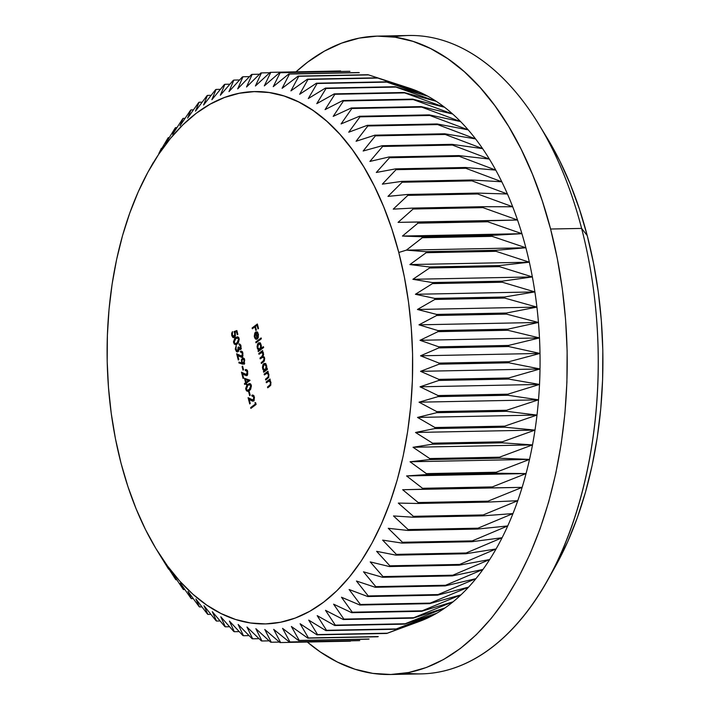<?xml version="1.0" encoding="UTF-8"?>
<svg xmlns="http://www.w3.org/2000/svg" width="710" height="710" viewBox="0 0 710 710"><rect width="100%" height="100%" fill="white"/><g stroke="black" fill="none" stroke-linecap="round" stroke-linejoin="round"><path stroke-width="1.06" d="M386.755 633.453L316.935 634.838L386.755 633.453A285.154 163.611 -91.1 0 0 387.358 633.205L317.539 634.589A285.154 163.611 88.9 0 1 316.935 634.838L300.108 623.735L308.442 637.962L378.261 636.577A285.154 163.611 88.9 0 1 377.649 636.772A285.154 163.611 -91.1 0 0 378.261 636.577L308.442 637.962A285.154 163.611 88.9 0 1 307.829 638.148L291.375 626.486L299.238 640.42L369.058 639.035A285.154 163.611 88.9 0 1 368.437 639.169A285.154 163.611 -91.1 0 0 369.058 639.035L299.238 640.42A285.154 163.611 88.9 0 1 298.617 640.553L282.553 628.359L289.955 641.955L359.775 640.571A285.154 163.611 88.9 0 1 359.154 640.642A285.154 163.611 -91.1 0 0 359.775 640.571L289.955 641.955A285.154 163.611 88.9 0 1 289.334 642.026L273.678 629.353L280.627 642.559L350.447 641.174L280.627 642.559A285.154 163.611 88.9 0 1 279.997 642.568L264.768 629.459L271.282 642.239L279.429 642.08L271.282 642.239A285.154 163.611 88.9 0 1 270.652 642.186L255.857 628.678L261.946 640.988L269.179 640.846L261.946 640.988A285.154 163.611 88.9 0 1 261.324 640.873L246.973 627.019L252.653 638.814L259.043 638.689L252.653 638.814A285.154 163.611 88.9 0 1 252.032 638.636L238.152 624.481L243.441 635.716L249.05 635.61L243.441 635.716A285.154 163.611 88.9 0 1 242.829 635.477L229.419 621.064L234.327 631.714L239.217 631.625L234.327 631.714A285.154 163.611 88.9 0 1 233.723 631.421L220.792 616.795L225.345 626.823L229.57 626.735L225.345 626.823A285.154 163.611 88.9 0 1 224.75 626.46L212.308 611.674L216.532 621.046L220.118 620.975L216.532 621.046A285.154 163.611 88.9 0 1 215.955 620.629L204.001 605.728L207.915 614.416L210.897 614.354L207.915 614.416A285.154 163.611 88.9 0 1 207.347 613.937L195.889 598.974L199.51 606.943L201.933 606.89L199.51 606.943A285.154 163.611 88.9 0 1 198.96 606.411L187.999 591.43L191.354 598.654L193.235 598.619L191.354 598.654A285.154 163.611 88.9 0 1 190.821 598.068L180.358 583.132L183.473 589.584L184.84 589.557L183.473 589.584A285.154 163.611 88.9 0 1 182.958 588.945L172.991 574.088L175.894 579.75L176.763 579.733L175.894 579.75A285.154 163.611 88.9 0 1 175.397 579.067L165.927 564.343L168.634 569.198A285.154 163.611 88.9 0 1 168.163 568.47L159.182 553.924L168.163 568.47A285.154 163.611 -91.1 0 0 168.634 569.198L165.927 564.343L175.397 579.067A285.154 163.611 -91.1 0 0 175.894 579.75L172.991 574.088L182.958 588.945A285.154 163.611 -91.1 0 0 183.473 589.584L180.358 583.132L190.821 598.068A285.154 163.611 -91.1 0 0 191.354 598.654L187.999 591.43L198.96 606.411A285.154 163.611 -91.1 0 0 199.51 606.943L195.889 598.974L207.347 613.937A285.154 163.611 -91.1 0 0 207.915 614.416L204.001 605.728L215.955 620.629A285.154 163.611 -91.1 0 0 216.532 621.046L212.308 611.674L224.75 626.46A285.154 163.611 -91.1 0 0 225.345 626.823L220.792 616.795L233.723 631.421A285.154 163.611 -91.1 0 0 234.327 631.714L229.419 621.064L242.829 635.477A285.154 163.611 -91.1 0 0 243.441 635.716L238.152 624.481L252.032 638.636A285.154 163.611 -91.1 0 0 252.653 638.814L246.973 627.019L261.324 640.873A285.154 163.611 -91.1 0 0 261.946 640.988L255.857 628.678L270.652 642.186A285.154 163.611 -91.1 0 0 271.282 642.239L264.768 629.459L279.997 642.568A285.154 163.611 -91.1 0 0 280.627 642.559L273.678 629.353L289.334 642.026A285.154 163.611 -91.1 0 0 289.955 641.955L282.553 628.359L298.617 640.553A285.154 163.611 -91.1 0 0 299.238 640.42L291.375 626.486L307.829 638.148A285.154 163.611 -91.1 0 0 308.442 637.962L300.108 623.735L316.935 634.838A285.154 163.611 -91.1 0 0 317.539 634.589L308.726 620.114L325.908 630.622A285.154 163.611 -91.1 0 0 326.502 630.311L317.201 615.641L334.712 625.51A285.154 163.611 -91.1 0 0 335.298 625.137L325.499 610.325L343.329 619.528A285.154 163.611 -91.1 0 0 343.897 619.102L333.602 604.174L351.716 612.694A285.154 163.611 -91.1 0 0 352.267 612.206L341.474 597.234L359.855 605.026A285.154 163.611 -91.1 0 0 360.396 604.485L349.107 589.504L367.727 596.542A285.154 163.611 -91.1 0 0 368.241 595.947L356.455 581.02L375.288 587.285A285.154 163.611 -91.1 0 0 375.785 586.637L363.502 571.807L382.53 577.283A285.154 163.611 -91.1 0 0 383.001 576.582L370.23 561.903L389.417 566.553A285.154 163.611 -91.1 0 0 389.861 565.817L376.611 551.324L395.931 555.149A285.154 163.611 -91.1 0 0 396.358 554.368L382.628 540.115L402.064 543.097A285.154 163.611 -91.1 0 0 402.455 542.271L388.264 528.311L407.771 530.441A285.154 163.611 -91.1 0 0 408.135 529.571L393.491 515.948L413.051 517.217A285.154 163.611 -91.1 0 0 413.389 516.321L398.301 503.079L417.879 503.479A285.154 163.611 -91.1 0 0 418.19 502.547L402.668 489.722L422.246 489.261A285.154 163.611 -91.1 0 0 422.521 488.294L406.59 475.94L426.133 474.608A285.154 163.611 -91.1 0 0 426.373 473.623L410.052 461.775L429.532 459.583A285.154 163.611 -91.1 0 0 429.736 458.562L413.034 447.273L432.425 444.22A285.154 163.611 -91.1 0 0 432.594 443.182L415.527 432.47L434.804 428.574A285.154 163.611 -91.1 0 0 434.946 427.518L417.533 417.427L436.668 412.696A285.154 163.611 -91.1 0 0 436.765 411.623L419.042 402.188L437.999 396.633A285.154 163.611 -91.1 0 0 438.07 395.559L420.045 386.808L438.807 380.453A285.154 163.611 -91.1 0 0 438.833 379.362L420.542 371.33L439.073 364.186A285.154 163.611 -91.1 0 0 439.073 363.103L420.533 355.808L438.807 347.909A285.154 163.611 -91.1 0 0 438.771 346.817L420.009 340.294L438.017 331.65A285.154 163.611 -91.1 0 0 437.946 330.567L418.98 324.834L436.685 315.488A285.154 163.611 -91.1 0 0 436.579 314.406L417.445 309.48L434.839 299.451A285.154 163.611 -91.1 0 0 434.697 298.386L415.412 294.286L432.461 283.609A285.154 163.611 -91.1 0 0 432.283 282.562L412.892 279.296L429.577 268.007A285.154 163.611 -91.1 0 0 429.373 266.978L409.883 264.564L426.195 252.698A285.154 163.611 -91.1 0 0 425.947 251.695L406.404 250.133L398.78 252.476A266.206 152.739 88.9 0 1 349.844 576.484A266.206 152.739 88.9 0 1 156.679 549.815A266.206 152.739 88.9 0 1 120.993 463.062L127.898 486.51L136.08 508.724L145.452 529.491L155.934 548.59L167.409 565.861L179.772 581.126L192.916 594.243L206.699 605.08L220.996 613.529L235.667 619.519L250.568 622.99L265.567 623.913L280.503 622.262L295.245 618.064L309.64 611.363L323.565 602.222L336.868 590.729L349.435 576.981L361.142 561.131L371.871 543.319L381.518 523.723L389.994 502.529L397.227 479.942L403.129 456.175L407.646 431.458L410.753 406.031L412.395 380.143L412.581 354.041L411.285 327.967L408.534 302.185L404.354 276.944L398.78 252.476L391.876 229.019L383.693 206.805L374.321 186.047L363.839 166.939L352.364 149.668L340.001 134.403L326.857 121.295L313.075 110.458L298.777 102L284.106 96.01L269.205 92.54L254.207 91.625L239.27 93.267L224.529 97.465L210.133 104.166L196.209 113.307L182.905 124.809L170.338 138.548L158.632 154.398L147.902 172.21L138.255 191.806L129.779 213.009L122.546 235.596L116.644 259.363L112.127 284.08L109.02 309.498L107.379 335.386L107.192 361.496L108.488 387.562L111.239 413.344L115.419 438.594L120.993 463.062A266.206 152.739 88.9 0 1 149.144 169.956A266.206 152.739 88.9 0 1 398.78 252.476L406.404 250.133L422.317 237.735L492.128 236.35L525.87 247.763L495.766 250.311A285.154 163.611 88.9 0 1 496.006 251.322L529.349 262.194A271.886 155.996 -91.1 0 0 525.87 247.763A271.886 155.996 88.9 0 1 529.349 262.194L499.183 265.593A285.154 163.611 88.9 0 1 499.396 266.632L532.358 276.927A271.886 155.996 -91.1 0 0 529.349 262.194A271.886 155.996 88.9 0 1 532.358 276.927L502.103 281.178A285.154 163.611 88.9 0 1 502.281 282.225L534.878 291.916A271.886 155.996 -91.1 0 0 532.358 276.927A271.886 155.996 88.9 0 1 534.878 291.916L504.508 297.002A285.154 163.611 88.9 0 1 504.65 298.067L536.911 307.111A271.886 155.996 -91.1 0 0 534.878 291.916A271.886 155.996 88.9 0 1 536.911 307.111L506.399 313.021A285.154 163.611 88.9 0 1 506.505 314.104L538.446 322.464A271.886 155.996 -91.1 0 0 536.911 307.111A271.886 155.996 88.9 0 1 538.446 322.464L507.756 329.183A285.154 163.611 88.9 0 1 507.836 330.265L539.476 337.924A271.886 155.996 -91.1 0 0 538.446 322.464A271.886 155.996 88.9 0 1 539.476 337.924L508.591 345.433A285.154 163.611 88.9 0 1 508.626 346.524L539.999 353.438A271.886 155.996 -91.1 0 0 539.476 337.924A271.886 155.996 88.9 0 1 539.999 353.438L508.892 361.718A285.154 163.611 88.9 0 1 508.892 362.801L540.008 368.96A271.886 155.996 -91.1 0 0 539.999 353.438A271.886 155.996 88.9 0 1 540.008 368.96L508.653 377.977A285.154 163.611 88.9 0 1 508.617 379.069L539.511 384.438A271.886 155.996 -91.1 0 0 540.008 368.96A271.886 155.996 88.9 0 1 539.511 384.438L507.89 394.174A285.154 163.611 88.9 0 1 507.819 395.248L538.508 399.828A271.886 155.996 -91.1 0 0 539.511 384.438A271.886 155.996 88.9 0 1 538.508 399.828L506.585 410.247A285.154 163.611 88.9 0 1 506.478 411.312L537 415.066A271.886 155.996 -91.1 0 0 538.508 399.828A271.886 155.996 88.9 0 1 537 415.066L504.757 426.133A285.154 163.611 88.9 0 1 504.624 427.189L534.994 430.1A271.886 155.996 -91.1 0 0 537 415.066A271.886 155.996 88.9 0 1 534.994 430.1L502.414 441.798A285.154 163.611 88.9 0 1 502.236 442.836L532.5 444.904A271.886 155.996 -91.1 0 0 534.994 430.1A271.886 155.996 88.9 0 1 532.5 444.904L499.556 457.178A285.154 163.611 88.9 0 1 499.352 458.198L529.518 459.405A271.886 155.996 -91.1 0 0 532.5 444.904A271.886 155.996 88.9 0 1 529.518 459.405L496.192 472.239A285.154 163.611 88.9 0 1 495.953 473.233L526.057 473.579A271.886 155.996 -91.1 0 0 529.518 459.405A271.886 155.996 88.9 0 1 526.057 473.579L492.341 486.909A285.154 163.611 88.9 0 1 492.066 487.877L522.134 487.362A271.886 155.996 -91.1 0 0 526.057 473.579A271.886 155.996 88.9 0 1 522.134 487.362L488.01 501.162A285.154 163.611 88.9 0 1 487.699 502.094L517.767 500.71A271.886 155.996 -91.1 0 0 522.134 487.362A271.886 155.996 88.9 0 1 517.767 500.71L483.208 514.936A285.154 163.611 88.9 0 1 482.871 515.842L512.957 513.587A271.886 155.996 -91.1 0 0 517.767 500.71A271.886 155.996 88.9 0 1 512.957 513.587L477.954 528.196A285.154 163.611 88.9 0 1 477.59 529.057L507.73 525.941A271.886 155.996 -91.1 0 0 512.957 513.587A271.886 155.996 88.9 0 1 507.73 525.941L472.274 540.887A285.154 163.611 88.9 0 1 471.875 541.712L502.094 537.745A271.886 155.996 -91.1 0 0 507.73 525.941A271.886 155.996 88.9 0 1 502.094 537.745L466.177 552.984A285.154 163.611 88.9 0 1 465.751 553.764L496.077 548.954A271.886 155.996 -91.1 0 0 502.094 537.745A271.886 155.996 88.9 0 1 496.077 548.954L459.681 564.432A285.154 163.611 88.9 0 1 459.237 565.169L489.696 559.533A271.886 155.996 -91.1 0 0 496.077 548.954A271.886 155.996 88.9 0 1 489.696 559.533L452.82 575.198A285.154 163.611 88.9 0 1 452.341 575.899L482.969 569.447A271.886 155.996 -91.1 0 0 489.696 559.533A271.886 155.996 88.9 0 1 482.969 569.447L445.605 585.262A285.154 163.611 88.9 0 1 445.108 585.901L475.922 578.659A271.886 155.996 -91.1 0 0 482.969 569.447A271.886 155.996 88.9 0 1 475.922 578.659L438.052 594.563A285.154 163.611 88.9 0 1 437.537 595.158L468.573 587.134A271.886 155.996 -91.1 0 0 475.922 578.659A271.886 155.996 88.9 0 1 468.573 587.134L430.207 603.101A285.154 163.611 88.9 0 1 429.674 603.642L460.941 594.865A271.886 155.996 -91.1 0 0 468.573 587.134A271.886 155.996 88.9 0 1 460.941 594.865L422.086 610.822A285.154 163.611 88.9 0 1 421.536 611.31L453.069 601.814A271.886 155.996 -91.1 0 0 460.941 594.865A271.886 155.996 88.9 0 1 453.069 601.814L413.708 617.718A285.154 163.611 88.9 0 1 413.14 618.144L444.966 607.955A271.886 155.996 -91.1 0 0 453.069 601.814A271.886 155.996 88.9 0 1 444.966 607.955L405.117 623.762A285.154 163.611 88.9 0 1 404.531 624.134L436.668 613.271A271.886 155.996 -91.1 0 0 444.966 607.955A271.886 155.996 88.9 0 1 436.668 613.271L396.322 628.927A285.154 163.611 88.9 0 1 395.727 629.237L428.192 617.744A271.886 155.996 -91.1 0 0 436.668 613.271A271.886 155.996 88.9 0 1 428.192 617.744L387.358 633.205A285.154 163.611 88.9 0 1 386.755 633.453L417.161 622.262M547.845 579.937L555.477 566.26A300.312 172.299 -91.1 0 0 587.241 235.605L581.614 228.416A319.252 183.171 88.9 0 1 547.845 579.937A319.252 183.171 88.9 0 1 405.827 673.044M550.587 229.028A319.252 183.171 88.9 0 1 390.331 674.5A319.252 183.171 88.9 0 1 307.297 642.035L320.219 651.904L337.365 662.039L354.956 669.228L372.83 673.391L390.811 674.491L408.729 672.512L426.408 667.48L443.679 659.448L460.373 648.478L476.33 634.696L491.4 618.215L505.44 599.204L518.309 577.842L529.882 554.341L540.044 528.914L548.715 501.828L555.797 473.322L561.22 443.679L564.938 413.193L566.908 382.14L567.13 350.838L565.577 319.571L562.284 288.65L557.27 258.378L550.587 229.028L581.614 228.416L550.587 229.028L542.298 200.903L532.482 174.261L521.246 149.366L508.679 126.451L494.914 105.737L480.084 87.436L464.322 71.71L447.797 58.708L430.65 48.573L413.051 41.384L395.177 37.222L377.196 36.121L359.287 38.1L341.608 43.133L324.337 51.164L307.643 62.134L295.999 71.843A319.252 183.171 88.9 0 1 377.684 36.112A319.252 183.171 88.9 0 1 550.587 229.028M390.331 674.5L421.358 673.888A319.252 183.171 -91.1 0 0 581.614 228.416A319.252 183.171 -91.1 0 0 408.711 35.5A319.252 183.171 -91.1 0 0 393.225 36.956A319.252 183.171 88.9 0 1 538.819 124.365A319.252 183.171 88.9 0 1 581.614 228.416L587.241 235.605L593.524 263.206L598.246 291.686L601.343 320.769L602.808 350.181L602.604 379.628L600.74 408.836L597.243 437.52L592.14 465.396L585.484 492.207L577.337 517.697L567.769 541.606L555.415 566.376M245.633 382.708L244.497 378.341L249.964 380.214L246.379 383.125L246.663 384.19L246.121 384.598L245.846 383.533L244.639 384.447L244.426 383.622L245.633 382.708L244.426 383.622L244.639 384.447L245.846 383.533L246.121 384.598L246.663 384.19L246.379 383.125L250.009 380.382L244.497 378.341L245.633 382.708L246.973 382.681L245.633 382.708M241.347 357.272L242.057 357.006L241.24 356.535L239.696 356.571L242.057 357.006L242.882 353.048L240.362 351.37L241.879 351.335L240.362 351.37L242.341 353.411L241.799 356.216L242.678 356.198L241.799 356.216L242.341 353.411L240.362 351.37L241.817 351.29L242.456 351.974L242.962 355.355L241.471 357.263L237.699 355.328L238.808 359.606L238.276 360.014L236.643 353.757L240.752 356.269L242.829 356.376M240.557 349.187L238.959 349.16L240.317 349.427L240.974 345.708L238.915 343.977L239.723 343.968L238.915 343.977L239.128 344.803L240.61 344.776L239.128 344.803L240.441 346.125L240.095 348.592L240.885 348.583L240.095 348.592L240.441 346.125L238.915 343.977L240.628 344.811L241.08 347.829L240.317 349.427L238.959 349.16L237.983 351.752L236.51 351.725L235.294 348.912L236.208 345.61L235.853 348.592L237.105 351.086L238.169 350.296L238.09 347.288L238.631 346.888L239.625 348.654L241.382 348.672M237.202 343.871L235.755 344.616L234.282 344.11L233.475 341.803L234.806 338.279L237.504 336.788L238.462 337.286L239.234 339.167L238.436 342.619L237.202 343.871L239.119 338.608L237.344 336.788L235.569 337.614L233.625 342.77L234.291 342.761L233.625 342.77L235.48 344.652L237.202 343.871M258.981 354.281L258.768 353.456L262.585 350.562L262.806 351.388L262.141 351.894L263.596 354.414L263.108 356.5L264.67 358.266L264.342 361.026L261.378 363.493L261.165 362.668L264.102 360.174L264.164 358.479L263.028 357.121L260.18 358.887L259.966 358.062L262.842 355.648L262.966 353.864L261.892 352.533L258.981 354.281L261.724 352.515L262.966 353.864L261.91 356.589L259.966 358.062L260.18 358.887L262.922 357.121L264.164 358.479L263.233 361.097L261.165 362.668L261.378 363.493L263.445 361.923L264.67 358.266L263.108 356.5L263.472 353.66L262.141 351.894L262.806 351.388L262.585 350.562L258.768 353.456L260.108 353.429L258.768 353.456L258.981 354.281M261.138 348.406L263.419 346.675L263.641 347.501L258.271 351.565L258.058 350.74L258.715 350.243L257.517 348.796L257.064 346.586L257.65 343.862L258.751 342.797L260.748 343.835L261.431 346.773L261.138 348.406L261.236 345.069L259.159 342.717L258.351 343.028L257.277 348.042L258.715 350.243L258.058 350.74L258.271 351.565L263.641 347.501L263.419 346.675L261.138 348.406L262.478 348.379L261.138 348.406M252.334 328.792L252.121 327.958L257.357 324L258.52 328.481L257.987 328.89L257.029 325.233L255.422 326.449L256.372 330.106L255.84 330.514L254.89 326.857L252.334 328.792L254.89 326.857L255.84 330.514L256.372 330.106L255.422 326.449L257.029 325.233L257.987 328.89L258.52 328.481L257.357 324L252.121 327.958L253.461 327.931L252.121 327.958L252.334 328.792M256.479 332.777L257.055 332.156L255.502 332.182L254.411 337.064L254.996 337.055L254.411 337.064L256.274 339.371L254.855 336.602L255.627 333.079L256.186 333.07L255.13 333.664L254.704 335.582L256.274 339.371L255.156 338.697L254.269 336.363L254.81 332.999L255.857 331.969L256.976 331.996L258.467 334.481L258.112 337.924L257.189 339.105L255.627 333.079L257.189 339.105L258.325 337.365L258.378 334.082L256.363 331.854M255.999 342.832L255.777 342.007L261.147 337.942L261.36 338.768L255.999 342.832L261.36 338.768L261.147 337.942L255.777 342.007L257.127 341.98L255.777 342.007L255.999 342.832M266.552 369.04L267.262 368.499L267.475 369.324L263.65 372.226L263.437 371.401L264.102 370.895L262.904 369.448L262.452 367.248L263.028 364.523L264.138 363.458L266.126 364.496L266.827 367.407L266.552 369.04L266.623 365.73L264.537 363.378L263.73 363.689L262.656 368.703L264.102 370.895L263.437 371.401L263.65 372.226L267.475 369.324L267.262 368.499L266.552 369.04L267.395 369.022L266.552 369.04M266.8 373.247L268.966 374.756L268.407 374.765L268.114 377.072L268.85 377.054L265.469 379.193L266.809 379.167L265.469 379.193L265.682 380.019L267.635 378.536L268.921 374.552L267.492 372.564L268.185 372.04L267.972 371.215L264.147 374.117L264.36 374.942L264.147 374.117L267.972 371.215L268.185 372.04L267.492 372.564L268.921 374.552L268.602 377.56L265.682 380.019L265.469 379.193L268.247 376.859L268.407 374.765L267.093 373.22L264.36 374.942L266.8 373.247L268.549 373.185M268.833 381.03L270.989 382.548L270.439 382.557L270.137 384.864L270.883 384.847L267.492 386.986L268.833 386.959L267.492 386.986L267.714 387.811L269.667 386.329L270.945 382.344L269.525 380.356L270.208 379.832L269.995 379.007L266.17 381.909L266.392 382.734L266.17 381.909L269.995 379.007L270.208 379.832L269.525 380.356L270.945 382.344L270.634 385.352L267.714 387.811L267.492 386.986L270.279 384.651L270.439 382.557L269.125 381.013L266.392 382.734L269.649 380.418L268.841 381.03L270.581 380.977M235.738 331.881L234.007 331.588L236.865 330.549L237.85 334.33L237.309 334.738L236.492 331.605L234.992 332.156L235.427 335.635L233.989 337.596L232.862 337.463L231.735 335.537L231.664 333.309L232.481 331.614L232.427 335.626L233.102 336.549L234.22 336.513L234.948 334.303L234.007 331.588L234.797 333.416L234.22 336.513L233.661 336.735L235.205 336.709M243.787 363.893L242.891 364.186L238.88 362.952L238.968 362.091L241.764 363.041L241.391 359.784L242.971 357.849L244.648 359.819L244.142 363.529L244.648 359.819L242.287 358.106L241.764 363.041L238.968 362.091L238.88 362.952L243.521 363.973L238.88 362.952L240.459 362.597L243.521 363.973L241.968 363.999L243.787 363.893M242.998 370.141L242.074 366.6L242.616 366.191L243.539 369.733L242.998 370.141L243.539 369.733L242.616 366.191L242.074 366.6L242.714 366.591L242.074 366.6L242.998 370.141M246.139 375.688L246.849 375.421L246.042 374.951L244.489 374.986L246.849 375.421L247.683 371.463L245.154 369.786L246.681 369.75L245.154 369.786L247.133 371.827L246.592 374.631L247.479 374.614L246.592 374.631L247.133 371.827L245.154 369.786L246.61 369.706L247.249 370.389L247.755 373.771L246.263 375.679L242.492 373.735L243.61 378.022L243.068 378.43L241.444 372.173L245.553 374.685L247.63 374.791M249.37 390.615L247.932 391.361L246.459 390.855L245.651 388.548L246.982 385.024L249.68 383.533L250.639 384.03L251.411 385.912L250.612 389.364L249.37 390.615L251.296 385.352L249.521 383.524L247.746 384.358L245.802 389.515L246.468 389.506L245.802 389.515L247.657 391.387L249.37 390.615M249.645 395.639L248.722 392.097L249.254 391.689L250.177 395.23L249.645 395.639L250.177 395.23L249.254 391.689L248.722 392.097L249.361 392.089L248.722 392.097L249.645 395.639M253.497 400.91L251.127 400.476L253.488 400.919L254.322 396.961L251.793 395.275L253.319 395.248L251.793 395.275L253.772 397.325L253.23 400.12L254.118 400.112L253.23 400.12L253.843 398.94L253.479 396.562L252.014 396.109L251.793 395.275L253.257 395.204L254.437 397.52L254.047 400.254L252.298 401.097L249.13 399.233L250.248 403.52L249.716 403.928L248.083 397.671L252.192 400.183L254.269 400.289M255.36 404.025L254.988 402.605L255.671 402.748L256.115 404.443L250.879 408.41L250.665 407.584L255.36 404.025L250.665 407.584L250.879 408.41L256.115 404.443L255.671 402.748L254.988 402.605L255.36 404.025L255.999 404.017L255.36 404.025M408.445 87.862A271.886 155.996 88.9 0 1 410.398 88.501A271.886 155.996 88.9 0 1 419.131 91.918A271.886 155.996 88.9 0 1 427.757 96.187A271.886 155.996 88.9 0 1 436.233 101.308A271.886 155.996 88.9 0 1 444.549 107.254A271.886 155.996 88.9 0 1 452.661 114.008A271.886 155.996 88.9 0 1 460.55 121.552A271.886 155.996 88.9 0 1 468.183 129.85A271.886 155.996 88.9 0 1 475.549 138.894A271.886 155.996 88.9 0 1 482.614 148.638A271.886 155.996 88.9 0 1 489.359 159.058A271.886 155.996 88.9 0 1 495.766 170.116A271.886 155.996 88.9 0 1 501.801 181.778A271.886 155.996 88.9 0 1 507.455 194.007A271.886 155.996 88.9 0 1 512.7 206.77A271.886 155.996 88.9 0 1 517.528 220.002A271.886 155.996 88.9 0 1 521.921 233.688L491.853 235.365L422.033 236.749L402.455 236.057L417.95 223.162A285.154 163.611 -91.1 0 0 417.649 222.195A285.154 163.611 88.9 0 1 417.95 223.162L487.77 221.777A285.154 163.611 -91.1 0 0 487.468 220.819L398.061 222.372L413.131 209.015A285.154 163.611 -91.1 0 0 412.794 208.092A285.154 163.611 88.9 0 1 413.131 209.015L482.951 207.639A285.154 163.611 -91.1 0 0 482.614 206.708L412.794 208.092L393.233 209.13L407.859 195.365A285.154 163.611 -91.1 0 0 407.487 194.469A285.154 163.611 88.9 0 1 407.859 195.365L477.679 193.981A285.154 163.611 -91.1 0 0 477.306 193.084L407.487 194.469L387.988 196.377L402.153 182.239A285.154 163.611 -91.1 0 0 401.753 181.378A285.154 163.611 88.9 0 1 402.153 182.239L471.972 180.855A285.154 163.611 -91.1 0 0 471.573 179.994L401.753 181.378L382.335 184.147L396.038 169.681A285.154 163.611 -91.1 0 0 395.612 168.865A285.154 163.611 88.9 0 1 396.038 169.681L465.849 168.297A285.154 163.611 -91.1 0 0 465.432 167.48L395.612 168.865L376.3 172.486L389.524 157.744A285.154 163.611 -91.1 0 0 389.071 156.963A285.154 163.611 88.9 0 1 389.524 157.744L459.343 156.36A285.154 163.611 -91.1 0 0 458.891 155.588L389.071 156.963L369.901 161.427L382.637 146.455A285.154 163.611 -91.1 0 0 382.166 145.719A285.154 163.611 88.9 0 1 382.637 146.455L452.456 145.071A285.154 163.611 -91.1 0 0 451.986 144.334L382.166 145.719L363.156 151.008L375.404 135.85A285.154 163.611 -91.1 0 0 374.907 135.166A285.154 163.611 88.9 0 1 375.404 135.85L445.223 134.465A285.154 163.611 -91.1 0 0 444.726 133.782L374.907 135.166L356.083 141.263L367.842 125.972A285.154 163.611 -91.1 0 0 367.327 125.333A285.154 163.611 88.9 0 1 367.842 125.972L437.662 124.587A285.154 163.611 -91.1 0 0 437.147 123.957L367.327 125.333L348.725 132.22L359.988 116.848A285.154 163.611 -91.1 0 0 359.446 116.262A285.154 163.611 88.9 0 1 359.988 116.848L429.798 115.464A285.154 163.611 -91.1 0 0 429.266 114.878L359.446 116.262L341.084 123.913L351.849 108.506A285.154 163.611 -91.1 0 0 351.29 107.973A285.154 163.611 88.9 0 1 351.849 108.506L421.669 107.121A285.154 163.611 -91.1 0 0 421.11 106.598L351.29 107.973L333.194 116.378L343.462 100.98A285.154 163.611 -91.1 0 0 342.894 100.509A285.154 163.611 88.9 0 1 343.462 100.98L413.282 99.595A285.154 163.611 -91.1 0 0 412.705 99.125L342.894 100.509L325.082 109.615L334.854 94.288A285.154 163.611 -91.1 0 0 334.268 93.871A285.154 163.611 88.9 0 1 334.854 94.288L404.673 92.904A285.154 163.611 -91.1 0 0 404.088 92.486L334.268 93.871L316.767 103.678L326.05 88.457A285.154 163.611 -91.1 0 0 325.455 88.093A285.154 163.611 88.9 0 1 326.05 88.457L395.869 87.073A285.154 163.611 -91.1 0 0 395.275 86.718L325.455 88.093L308.291 98.557L317.077 83.496A285.154 163.611 -91.1 0 0 316.474 83.203A285.154 163.611 88.9 0 1 317.077 83.496L386.897 82.12A285.154 163.611 -91.1 0 0 386.293 81.819L316.474 83.203L299.664 94.288L307.98 79.44A285.154 163.611 -91.1 0 0 307.368 79.2A285.154 163.611 88.9 0 1 307.98 79.44L377.791 78.056A285.154 163.611 -91.1 0 0 377.179 77.816L307.368 79.2L290.931 90.871L298.768 76.281A285.154 163.611 -91.1 0 0 298.147 76.103L367.966 74.719L298.147 76.103A285.154 163.611 88.9 0 1 298.768 76.281L368.588 74.905A285.154 163.611 -91.1 0 0 367.966 74.719A285.154 163.611 88.9 0 1 368.588 74.905L410.398 88.501L377.179 77.816A285.154 163.611 88.9 0 1 377.791 78.056L419.131 91.918L386.293 81.819A285.154 163.611 88.9 0 1 386.897 82.12L427.757 96.187L395.275 86.718A285.154 163.611 88.9 0 1 395.869 87.073L436.233 101.308L404.088 92.486A285.154 163.611 88.9 0 1 404.673 92.904L444.549 107.254L412.705 99.125A285.154 163.611 88.9 0 1 413.282 99.595L452.661 114.008L421.11 106.598A285.154 163.611 88.9 0 1 421.669 107.121L460.55 121.552L429.266 114.878A285.154 163.611 88.9 0 1 429.798 115.464L468.183 129.85L437.147 123.957A285.154 163.611 88.9 0 1 437.662 124.587L475.549 138.894L444.726 133.782A285.154 163.611 88.9 0 1 445.223 134.465L482.614 148.638L451.986 144.334A285.154 163.611 88.9 0 1 452.456 145.071L489.359 159.058L458.891 155.588A285.154 163.611 88.9 0 1 459.343 156.36L495.766 170.116L465.432 167.48A285.154 163.611 88.9 0 1 465.849 168.297L501.801 181.778L471.573 179.994A285.154 163.611 88.9 0 1 471.972 180.855L507.455 194.007L477.306 193.084A285.154 163.611 88.9 0 1 477.679 193.981L512.7 206.77L482.614 206.708A285.154 163.611 88.9 0 1 482.951 207.639L517.528 220.002L487.468 220.819A285.154 163.611 88.9 0 1 487.77 221.777L521.921 233.688A271.886 155.996 88.9 0 1 525.87 247.763L495.766 250.311L425.947 251.695A285.154 163.611 88.9 0 1 426.195 252.698L496.006 251.322A285.154 163.611 -91.1 0 0 495.766 250.311L425.947 251.695L406.404 250.133L422.317 237.735A285.154 163.611 -91.1 0 0 422.033 236.749A285.154 163.611 88.9 0 1 422.317 237.735L492.128 236.35A285.154 163.611 -91.1 0 0 491.853 235.365A285.154 163.611 88.9 0 1 492.128 236.35L525.87 247.763A271.886 155.996 -91.1 0 0 521.921 233.688A271.886 155.996 -91.1 0 0 517.528 220.002A271.886 155.996 -91.1 0 0 512.7 206.77A271.886 155.996 -91.1 0 0 507.455 194.007A271.886 155.996 -91.1 0 0 501.801 181.778A271.886 155.996 -91.1 0 0 495.766 170.116A271.886 155.996 -91.1 0 0 489.359 159.058A271.886 155.996 -91.1 0 0 482.614 148.638A271.886 155.996 -91.1 0 0 475.549 138.894A271.886 155.996 -91.1 0 0 468.183 129.85A271.886 155.996 -91.1 0 0 460.55 121.552A271.886 155.996 -91.1 0 0 452.661 114.008A271.886 155.996 -91.1 0 0 444.549 107.254A271.886 155.996 -91.1 0 0 436.233 101.308A271.886 155.996 -91.1 0 0 427.757 96.187A271.886 155.996 -91.1 0 0 419.131 91.918A271.886 155.996 -91.1 0 0 410.398 88.501A271.886 155.996 -91.1 0 0 409.315 88.146L399.863 85.058M499.396 266.632A285.154 163.611 -91.1 0 0 499.183 265.593L429.373 266.978A285.154 163.611 88.9 0 1 429.577 268.007L499.396 266.632L532.358 276.927L412.892 279.296L429.577 268.007L499.396 266.632M502.281 282.225A285.154 163.611 -91.1 0 0 502.103 281.178L432.283 282.562A285.154 163.611 88.9 0 1 432.461 283.609L502.281 282.225L534.878 291.916L415.412 294.286L432.461 283.609L502.281 282.225M504.65 298.067A285.154 163.611 -91.1 0 0 504.508 297.002L434.697 298.386A285.154 163.611 88.9 0 1 434.839 299.451L504.65 298.067L536.911 307.111L417.445 309.48L434.839 299.451L504.65 298.067M506.505 314.104A285.154 163.611 -91.1 0 0 506.399 313.021L436.579 314.406A285.154 163.611 88.9 0 1 436.685 315.488L506.505 314.104L538.446 322.464L418.98 324.834L436.685 315.488L506.505 314.104M507.836 330.265A285.154 163.611 -91.1 0 0 507.756 329.183L437.946 330.567A285.154 163.611 88.9 0 1 438.017 331.65L507.836 330.265L539.476 337.924L420.009 340.294L438.017 331.65L507.836 330.265M508.626 346.524A285.154 163.611 -91.1 0 0 508.591 345.433L438.771 346.817A285.154 163.611 88.9 0 1 438.807 347.909L508.626 346.524L539.999 353.438L420.533 355.808L438.807 347.909L508.626 346.524M508.892 362.801A285.154 163.611 -91.1 0 0 508.892 361.718L439.073 363.103A285.154 163.611 88.9 0 1 439.073 364.186L508.892 362.801L540.008 368.96L420.542 371.33L439.073 364.186L508.892 362.801M508.617 379.069A285.154 163.611 -91.1 0 0 508.653 377.977L438.833 379.362A285.154 163.611 88.9 0 1 438.807 380.453L508.617 379.069L539.511 384.438L420.045 386.808L438.807 380.453L508.617 379.069M507.819 395.248A285.154 163.611 -91.1 0 0 507.89 394.174L438.07 395.559A285.154 163.611 88.9 0 1 437.999 396.633L507.819 395.248L538.508 399.828L419.042 402.188L437.999 396.633L507.819 395.248M506.478 411.312A285.154 163.611 -91.1 0 0 506.585 410.247L436.765 411.623A285.154 163.611 88.9 0 1 436.668 412.696L506.478 411.312L537 415.066L417.533 417.427L436.668 412.696L506.478 411.312M504.624 427.189A285.154 163.611 -91.1 0 0 504.757 426.133L434.946 427.518A285.154 163.611 88.9 0 1 434.804 428.574L504.624 427.189L534.994 430.1L415.527 432.47L434.804 428.574L504.624 427.189M502.236 442.836A285.154 163.611 -91.1 0 0 502.414 441.798L432.594 443.182A285.154 163.611 88.9 0 1 432.425 444.22L502.236 442.836L532.5 444.904L413.034 447.273L432.425 444.22L502.236 442.836M499.352 458.198A285.154 163.611 -91.1 0 0 499.556 457.178L429.736 458.562A285.154 163.611 88.9 0 1 429.532 459.583L499.352 458.198L529.518 459.405L410.052 461.775L429.532 459.583L499.352 458.198M495.953 473.233A285.154 163.611 -91.1 0 0 496.192 472.239L426.373 473.623A285.154 163.611 88.9 0 1 426.133 474.608L495.953 473.233L526.057 473.579L406.59 475.94L426.133 474.608L495.953 473.233M492.066 487.877A285.154 163.611 -91.1 0 0 492.341 486.909L422.521 488.294A285.154 163.611 88.9 0 1 422.246 489.261L492.066 487.877M487.699 502.094A285.154 163.611 -91.1 0 0 488.01 501.162L418.19 502.547A285.154 163.611 88.9 0 1 417.879 503.479L487.699 502.094L517.767 500.71L483.208 514.936L413.389 516.321A285.154 163.611 88.9 0 1 413.051 517.217L482.871 515.842A285.154 163.611 -91.1 0 0 483.208 514.936L413.389 516.321L398.301 503.079L417.879 503.479L487.699 502.094M477.59 529.057A285.154 163.611 -91.1 0 0 477.954 528.196L408.135 529.571A285.154 163.611 88.9 0 1 407.771 530.441L477.59 529.057L507.73 525.941L472.274 540.887L402.455 542.271A285.154 163.611 88.9 0 1 402.064 543.097L471.875 541.712A285.154 163.611 -91.1 0 0 472.274 540.887L402.455 542.271L388.264 528.311L407.771 530.441L477.59 529.057M465.751 553.764A285.154 163.611 -91.1 0 0 466.177 552.984L396.358 554.368A285.154 163.611 88.9 0 1 395.931 555.149L465.751 553.764L496.077 548.954L459.681 564.432L389.861 565.817A285.154 163.611 88.9 0 1 389.417 566.553L459.237 565.169A285.154 163.611 -91.1 0 0 459.681 564.432L389.861 565.817L376.611 551.324L395.931 555.149L465.751 553.764M452.341 575.899A285.154 163.611 -91.1 0 0 452.82 575.198L383.001 576.582A285.154 163.611 88.9 0 1 382.53 577.283L452.341 575.899L482.969 569.447L445.605 585.262L375.785 586.637A285.154 163.611 88.9 0 1 375.288 587.285L445.108 585.901A285.154 163.611 -91.1 0 0 445.605 585.262L375.785 586.637L363.502 571.807L382.53 577.283L452.341 575.899M437.537 595.158A285.154 163.611 -91.1 0 0 438.052 594.563L368.241 595.947A285.154 163.611 88.9 0 1 367.727 596.542L437.537 595.158L468.573 587.134L430.207 603.101L360.396 604.485A285.154 163.611 88.9 0 1 359.855 605.026L429.674 603.642A285.154 163.611 -91.1 0 0 430.207 603.101L360.396 604.485L349.107 589.504L367.727 596.542L437.537 595.158M421.536 611.31A285.154 163.611 -91.1 0 0 422.086 610.822L352.267 612.206A285.154 163.611 88.9 0 1 351.716 612.694L421.536 611.31L453.069 601.814L413.708 617.718L343.897 619.102A285.154 163.611 88.9 0 1 343.329 619.528L413.14 618.144A285.154 163.611 -91.1 0 0 413.708 617.718L343.897 619.102L333.602 604.174L351.716 612.694L421.536 611.31M404.531 624.134A285.154 163.611 -91.1 0 0 405.117 623.762L335.298 625.137A285.154 163.611 88.9 0 1 334.712 625.51L404.531 624.134L436.668 613.271L396.322 628.927L326.502 630.311A285.154 163.611 88.9 0 1 325.908 630.622L395.727 629.237A285.154 163.611 -91.1 0 0 396.322 628.927L326.502 630.311L317.201 615.641L334.712 625.51L404.531 624.134M419.574 621.365A271.886 155.996 -91.1 0 0 419.876 621.259A271.886 155.996 -91.1 0 0 428.192 617.744A271.886 155.996 88.9 0 1 419.574 621.365M307.829 638.148L377.649 636.772L307.829 638.148M298.617 640.553L368.437 639.169L298.617 640.553M289.334 642.026L359.154 640.642L289.334 642.026M161.383 148.363L161.853 148.355L161.383 148.363A285.154 163.611 -91.1 0 0 160.939 149.1A285.154 163.611 88.9 0 1 161.383 148.363L158.854 153.449L161.383 148.363M168.279 137.642L169.22 137.616L168.279 137.642A285.154 163.611 -91.1 0 0 167.8 138.335A285.154 163.611 88.9 0 1 168.279 137.642L165.581 143.535L168.279 137.642M175.512 127.631L176.959 127.605L175.512 127.631A285.154 163.611 -91.1 0 0 175.024 128.279A285.154 163.611 88.9 0 1 175.512 127.631L172.628 134.323L175.512 127.631M183.082 118.375L185.044 118.33L183.082 118.375A285.154 163.611 -91.1 0 0 182.568 118.969A285.154 163.611 88.9 0 1 183.082 118.375L179.976 125.848L183.082 118.375M190.946 109.899L193.448 109.846L190.946 109.899A285.154 163.611 -91.1 0 0 190.413 110.44A285.154 163.611 88.9 0 1 190.946 109.899L187.6 118.117L190.946 109.899M199.084 102.222L202.164 102.169L199.084 102.222A285.154 163.611 -91.1 0 0 198.534 102.71A285.154 163.611 88.9 0 1 199.084 102.222L195.481 111.168L199.084 102.222M207.48 95.388L211.163 95.317L207.48 95.388A285.154 163.611 -91.1 0 0 206.912 95.814A285.154 163.611 88.9 0 1 207.48 95.388L203.584 105.027L207.48 95.388M216.088 89.407L220.411 89.318L216.088 89.407A285.154 163.611 -91.1 0 0 215.512 89.779A285.154 163.611 88.9 0 1 216.088 89.407L211.882 99.711L216.088 89.407M224.892 84.295L229.898 84.197L224.892 84.295A285.154 163.611 -91.1 0 0 224.298 84.614A285.154 163.611 88.9 0 1 224.892 84.295L220.357 95.238L224.892 84.295M233.865 80.079L239.598 79.964L233.865 80.079A285.154 163.611 -91.1 0 0 233.262 80.336A285.154 163.611 88.9 0 1 233.865 80.079L228.975 91.617L233.865 80.079M242.971 76.769L249.494 76.636L242.971 76.769A285.154 163.611 -91.1 0 0 242.358 76.955A285.154 163.611 88.9 0 1 242.971 76.769L237.708 88.865L242.971 76.769M252.183 74.372L259.558 74.222L252.183 74.372A285.154 163.611 -91.1 0 0 251.562 74.497A285.154 163.611 88.9 0 1 252.183 74.372L246.53 86.984L252.183 74.372M261.466 72.899L269.773 72.731L261.466 72.899A285.154 163.611 -91.1 0 0 260.845 72.961A285.154 163.611 88.9 0 1 261.466 72.899L255.405 85.99L261.466 72.899M339.992 70.973A285.154 163.611 88.9 0 1 340.623 70.964A285.154 163.611 -91.1 0 0 339.992 70.973L270.182 72.358A285.154 163.611 88.9 0 1 270.803 72.349L340.623 70.964L270.803 72.349A285.154 163.611 -91.1 0 0 270.182 72.358L255.405 85.99L270.182 72.358L339.992 70.973M349.347 71.293A285.154 163.611 88.9 0 1 349.968 71.346A285.154 163.611 -91.1 0 0 349.347 71.293L279.527 72.677A285.154 163.611 88.9 0 1 280.148 72.731L349.968 71.346L280.148 72.731A285.154 163.611 -91.1 0 0 279.527 72.677L264.315 85.883L270.803 72.349L264.315 85.883L279.527 72.677L349.347 71.293M358.674 72.544A285.154 163.611 88.9 0 1 359.295 72.66A285.154 163.611 -91.1 0 0 358.674 72.544L288.855 73.929A285.154 163.611 88.9 0 1 289.485 74.044L359.295 72.66L289.485 74.044A285.154 163.611 -91.1 0 0 288.855 73.929L273.226 86.664L280.148 72.731L273.226 86.664L288.855 73.929L358.674 72.544M546.948 137.66L559.64 160.664L570.219 184.085L579.449 209.148L587.241 235.605A300.312 172.299 -91.1 0 0 546.984 137.731L538.819 124.365M152.464 164.028L153.298 162.528M167.8 138.335L158.854 153.449L167.8 138.335M175.024 128.279L165.581 143.535L175.024 128.279M182.568 118.969L172.628 134.323L182.568 118.969M190.413 110.44L179.976 125.848L190.413 110.44M198.534 102.71L187.6 118.117L198.534 102.71M206.912 95.814L195.481 111.168L206.912 95.814M215.512 89.779L203.584 105.027L215.512 89.779M224.298 84.614L211.882 99.711L224.298 84.614M233.262 80.336L220.357 95.238L233.262 80.336M242.358 76.955L228.975 91.617L242.358 76.955M251.562 74.497L237.708 88.865L251.562 74.497M260.845 72.961L246.53 86.984L260.845 72.961M282.101 88.333L289.485 74.044L282.101 88.333L298.147 76.103L282.101 88.333M525.87 247.763L406.404 250.133L525.87 247.763M487.77 221.777L521.921 233.688L402.455 236.057L417.95 223.162L487.77 221.777M521.921 233.688L491.853 235.365L422.033 236.749L402.455 236.057L521.921 233.688M482.951 207.639L517.528 220.002L398.061 222.372L413.131 209.015L482.951 207.639M517.528 220.002L398.061 222.372L517.528 220.002M477.679 193.981L512.7 206.77L482.614 206.708L412.794 208.092L393.233 209.13L407.859 195.365L477.679 193.981M471.972 180.855L507.455 194.007L477.306 193.084L407.487 194.469L387.988 196.377L402.153 182.239L471.972 180.855M465.849 168.297L501.801 181.778L471.573 179.994L401.753 181.378L382.335 184.147L396.038 169.681L465.849 168.297M459.343 156.36L495.766 170.116L465.432 167.48L395.612 168.865L376.3 172.486L389.524 157.744L459.343 156.36M452.456 145.071L489.359 159.058L458.891 155.588L389.071 156.963L369.901 161.427L382.637 146.455L452.456 145.071M445.223 134.465L482.614 148.638L451.986 144.334L382.166 145.719L363.156 151.008L375.404 135.85L445.223 134.465M437.662 124.587L475.549 138.894L444.726 133.782L374.907 135.166L356.083 141.263L367.842 125.972L437.662 124.587M429.798 115.464L468.183 129.85L437.147 123.957L367.327 125.333L348.725 132.22L359.988 116.848L429.798 115.464M421.669 107.121L460.55 121.552L429.266 114.878L359.446 116.262L341.084 123.913L351.849 108.506L421.669 107.121M413.282 99.595L452.661 114.008L421.11 106.598L351.29 107.973L333.194 116.378L343.462 100.98L413.282 99.595M404.673 92.904L444.549 107.254L412.705 99.125L342.894 100.509L325.082 109.615L334.854 94.288L404.673 92.904M395.869 87.073L436.233 101.308L404.088 92.486L334.268 93.871L316.767 103.678L326.05 88.457L395.869 87.073M386.897 82.12L427.757 96.187L395.275 86.718L325.455 88.093L308.291 98.557L317.077 83.496L386.897 82.12M377.791 78.056L419.131 91.918L386.293 81.819L316.474 83.203L299.664 94.288L307.98 79.44L377.791 78.056M368.588 74.905L410.398 88.501L377.179 77.816L307.368 79.2L290.931 90.871L298.768 76.281L368.588 74.905M395.727 629.237L428.192 617.744L387.358 633.205L317.539 634.589L308.726 620.114L325.908 630.622L395.727 629.237M413.14 618.144L444.966 607.955L405.117 623.762L335.298 625.137L325.499 610.325L343.329 619.528L413.14 618.144M429.674 603.642L460.941 594.865L422.086 610.822L352.267 612.206L341.474 597.234L359.855 605.026L429.674 603.642M445.108 585.901L475.922 578.659L438.052 594.563L368.241 595.947L356.455 581.02L375.288 587.285L445.108 585.901M459.237 565.169L489.696 559.533L452.82 575.198L383.001 576.582L370.23 561.903L389.417 566.553L459.237 565.169M471.875 541.712L502.094 537.745L466.177 552.984L396.358 554.368L382.628 540.115L402.064 543.097L471.875 541.712M482.871 515.842L512.957 513.587L477.954 528.196L408.135 529.571L393.491 515.948L413.051 517.217L482.871 515.842M522.134 487.362L488.01 501.162L418.19 502.547L402.668 489.722L522.134 487.362M526.057 473.579L492.341 486.909L422.521 488.294L406.59 475.94L526.057 473.579M529.518 459.405L496.192 472.239L426.373 473.623L410.052 461.775L529.518 459.405M532.5 444.904L499.556 457.178L429.736 458.562L413.034 447.273L532.5 444.904M534.994 430.1L502.414 441.798L432.594 443.182L415.527 432.47L534.994 430.1M537 415.066L504.757 426.133L434.946 427.518L417.533 417.427L537 415.066M538.508 399.828L506.585 410.247L436.765 411.623L419.042 402.188L538.508 399.828M539.511 384.438L507.89 394.174L438.07 395.559L420.045 386.808L539.511 384.438M540.008 368.96L508.653 377.977L438.833 379.362L420.542 371.33L540.008 368.96M539.999 353.438L508.892 361.718L439.073 363.103L420.533 355.808L539.999 353.438M539.476 337.924L508.591 345.433L438.771 346.817L420.009 340.294L539.476 337.924M538.446 322.464L507.756 329.183L437.946 330.567L418.98 324.834L538.446 322.464M536.911 307.111L506.399 313.021L436.579 314.406L417.445 309.48L536.911 307.111M534.878 291.916L504.508 297.002L434.697 298.386L415.412 294.286L534.878 291.916M532.358 276.927L502.103 281.178L432.283 282.562L412.892 279.296L532.358 276.927M496.006 251.322L529.349 262.194L409.883 264.564L426.195 252.698L496.006 251.322M529.349 262.194L499.183 265.593L429.373 266.978L409.883 264.564L529.349 262.194M257.668 325.215L257.029 325.233L257.668 325.215M255.529 326.84L254.89 326.857L255.529 326.84M256.976 331.996L255.502 332.182L257.153 332.085M256.683 332.502L257.411 331.943M256.115 332.812L257.446 337.916L256.115 332.812L257.97 332.999L257.109 333.017L258.467 334.472L257.916 334.481L257.446 337.916L258.12 337.907L257.446 337.916L257.916 334.481L257.109 333.017L256.115 332.812L257.109 333.017M259.398 350.713L258.058 350.74L259.398 350.713M260.055 350.216L258.715 350.243L260.055 350.216M260.153 350.145L259.505 349.551M257.845 348.033L257.277 348.042L257.845 348.033M259.327 343.631L259.904 343.001L258.351 343.028L259.949 342.965M260.304 342.77L259.203 343.835M259.407 349.409L260.268 350.207M260.233 349.293L259.78 348.796M262.389 347.66L261.804 348.992M259.958 349.302L260.934 346.56L259.842 343.853L258.555 343.862L261.315 345.424L260.774 345.442L259.958 349.302L261.298 349.276L259.319 349.551L259.958 349.302L257.748 347.722L258.555 343.862L260.73 343.605M258.555 343.862L257.695 345.486L257.943 348.291L258.68 349.329L260.863 349.524M261.449 352.568L262.274 351.947L261.449 352.568M262.505 362.641L261.165 362.668L262.505 362.641M264.315 361.07L263.233 361.097L264.315 361.07M264.723 358.47L264.164 358.479L264.723 358.47M261.307 358.035L259.966 358.062L261.307 358.035M262.647 357.174L263.428 356.58L262.647 357.174M263.357 356.562L261.91 356.589L263.357 356.562M263.517 353.855L262.966 353.864L263.517 353.855M262.771 352.63L263.445 352.506M264.777 371.374L263.437 371.401L264.777 371.374M265.442 370.868L264.102 370.895L265.442 370.868M265.531 370.798L264.883 370.203M263.224 368.694L262.656 368.703L263.224 368.694M264.706 364.283L265.283 363.653L263.73 363.689L265.327 363.627M265.691 363.422L264.582 364.487M264.786 370.061L265.647 370.868M265.611 369.954L265.158 369.457M265.345 369.954L266.321 367.212L265.22 364.514L263.942 364.514L266.703 366.085L266.152 366.094L265.345 369.954L266.685 369.928L264.697 370.212L265.345 369.954L263.135 368.375L263.942 364.514L266.108 364.257M263.942 364.514L263.073 366.138L263.321 368.952L264.058 369.981L266.25 370.176M264.147 374.117L265.487 374.09L264.147 374.117M266.809 373.238L267.617 372.626L266.809 373.238M266.17 381.909L267.51 381.882L266.17 381.909M234.22 336.513L235.125 336.496L232.285 335.182L232.481 331.614L231.735 335.537L232.392 335.528L231.735 335.537L233.581 337.676L234.415 337.356L235.374 333.159L234.992 332.156L237.131 331.597L236.492 331.605L237.309 334.738L237.85 334.33L236.865 330.549L234.007 331.588L236.989 331.037L235.56 331.57M234.362 337.392L233.776 336.735M235.436 333.407L234.797 333.416L235.436 333.407M236.829 337.818L235.569 337.614L238.081 336.975L236.608 338.004M236.279 344.439L235.569 343.72M235.809 344.048L236.803 344.607M237.495 343.587L236.883 343.667M237.335 338.404L238.844 337.694L237.273 337.72L239.208 339.025L238.595 339.043L236.989 343.045L238.125 343.019L235.445 343.702L236.998 343.667M235.782 338.439L237.273 337.72L234.469 339.859L234.167 342.397L235.782 338.439M235.578 343.693L234.167 342.397L235.072 343.64L235.942 343.613L238.427 341.261L238.595 339.043L237.291 337.72M240.441 346.125L241.063 346.107L240.441 346.125M239.785 349.631L240.317 349.427M240.095 348.592L238.631 346.888L238.09 347.288L238.746 347.279L238.09 347.288L237.726 350.962L238.595 350.944L237.726 350.962L236.004 349.453L236.208 345.61L235.463 349.852L237.983 351.752L238.959 349.16L240.823 349.427M237.3 352.009L237.983 351.752M238.054 351.69L237.548 351.113M237.726 350.962L238.862 351.086M239.918 349.142L239.891 348.699M239.909 349.293L239.838 348.255M240.575 352.195L242.678 351.983M242.341 353.411L242.962 353.402L242.341 353.411M242.083 352L241.915 351.361L242.083 352M241.134 351.086L240.362 351.37M241.799 356.216L236.643 353.757L238.276 360.014L238.808 359.606L237.699 355.328L239.11 355.293L237.699 355.328L239.696 356.571L240.939 356.349L242.412 357.148M241.293 355.657L242.305 356.242M242.634 351.983L242.128 352.16M243.601 363.041L244.098 360.183L244.728 360.174L242.989 358.763L242.145 359.42L241.959 361.443L242.527 358.914L244.098 360.183L243.601 363.041L242.048 361.851L242.687 363.032L241.764 363.041L244.728 363.183M242.119 362.091L241.471 362.1L242.119 362.091M243.273 358.754L243.734 358.159M243.636 358.08L242.287 358.106L243.636 358.08M242.962 357.849L242.287 358.106M243.628 363.999L244.444 364.15M242.527 358.914L244.471 358.727M245.367 370.611L247.479 370.398M247.133 371.827L247.763 371.818L247.133 371.827M246.876 370.407L246.716 369.777L246.876 370.407M245.935 369.493L245.154 369.786M246.592 374.631L241.444 372.173L243.068 378.43L243.61 378.022L242.492 373.735L243.903 373.708L242.492 373.735L244.489 374.986L245.731 374.756L247.213 375.563M246.086 374.072L247.107 374.658M247.435 370.398L246.92 370.576M246.485 383.524L245.846 383.533L246.485 383.524M245.767 383.595L244.426 383.622L245.767 383.595M246.361 379.539L246.201 378.927L246.361 379.539M249.849 380.498L245.456 379.557L249.849 380.498M246.166 382.299L245.456 379.557L249.778 380.551L248.438 380.578L246.166 382.299L247.506 382.273L246.166 382.299L248.438 380.578L245.456 379.557L246.166 382.299M249.006 384.563L247.746 384.358L250.257 383.719L248.784 384.749M248.456 391.183L247.746 390.464M247.985 390.793L248.979 391.352M249.512 385.148L251.02 384.438M247.755 390.429L250.603 388.006L250.674 385.477L249.467 384.465L248.695 384.696L246.405 387.154L246.521 389.639L247.755 390.429L246.343 389.142L247.959 385.184L249.45 384.465L251.384 385.77L250.772 385.787L249.157 389.781L250.302 389.763L247.621 390.447L249.308 390.402M252.014 396.109L254.118 395.896M253.772 397.325L254.402 397.307L253.772 397.325M253.523 395.905L253.355 395.275L253.523 395.905M252.574 394.991L251.793 395.275M252.787 401.185L253.488 400.919M253.23 400.12L248.083 397.671L249.716 403.928L250.248 403.52L249.13 399.233L250.55 399.206L249.13 399.233L251.127 400.476L252.369 400.254L253.852 401.061M252.733 399.57L253.745 400.156M254.073 395.896L253.568 396.073M252.006 407.558L250.665 407.584L252.006 407.558M159.235 553.995L156.679 549.815M419.876 621.259L417.223 622.244M377.684 36.112L408.711 35.5M153.28 162.554L149.144 169.956M256.399 332.777L257.943 332.75M262.922 357.121L264.475 357.086M261.724 352.515L263.277 352.488M249.45 384.465L250.994 384.438"/></g></svg>
